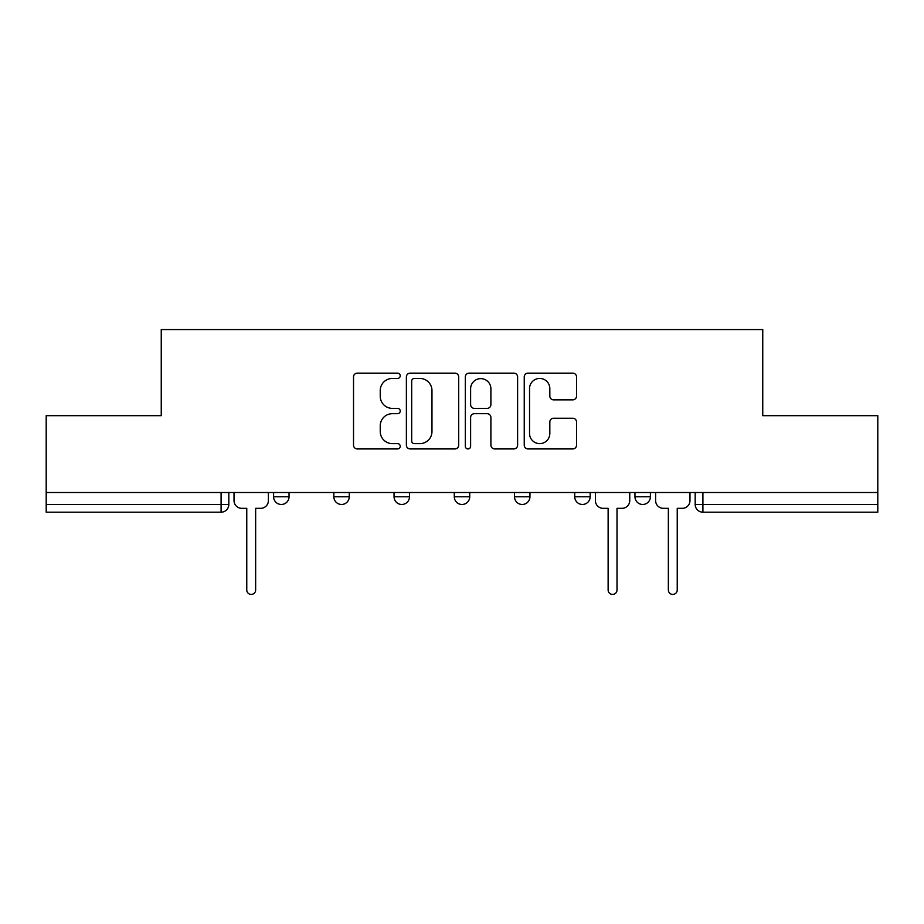 <?xml version="1.0" encoding="UTF-8"?>
<svg xmlns="http://www.w3.org/2000/svg" width="924" height="924" viewBox="0 0 924 924"><rect width="100%" height="100%" fill="white"/><g stroke="black" fill="none" stroke-linecap="round" stroke-linejoin="round"><path stroke-width="1.39" d="M400.231 375.791A2.656 2.656 0 0 0 397.574 373.146L357.311 373.146A3.788 3.788 0 0 0 353.522 376.934L353.522 445.149A3.788 3.788 0 0 0 357.311 448.937L397.574 448.937A2.656 2.656 0 0 0 400.231 446.28A2.656 2.656 0 0 0 397.574 443.624L392.365 443.624A12.127 12.127 0 0 1 380.238 431.496L380.238 425.814A12.127 12.127 0 0 1 392.365 413.686L397.574 413.686A2.656 2.656 0 0 0 400.231 411.041A2.656 2.656 0 0 0 397.574 408.385L392.365 408.385A12.127 12.127 0 0 1 380.238 396.257L380.238 390.575A12.127 12.127 0 0 1 392.365 378.447L397.574 378.447A2.656 2.656 0 0 0 400.231 375.791M634.961 492.504L634.961 496.742L650.404 496.742A7.727 7.727 0 0 1 642.677 504.469A7.727 7.727 0 0 1 634.961 496.742L634.961 492.504M574.728 492.504L574.728 496.742L590.17 496.742A7.727 7.727 0 0 1 582.455 504.469A7.727 7.727 0 0 1 574.728 496.742L574.728 492.504M454.273 492.504L454.273 496.742L469.727 496.742A7.727 7.727 0 0 1 462 504.469A7.727 7.727 0 0 1 454.273 496.742L454.273 492.504M572.753 399.861A3.788 3.788 0 0 0 576.541 396.073L576.541 376.934A3.788 3.788 0 0 0 572.753 373.146L528.031 373.146A3.788 3.788 0 0 0 524.243 376.934L524.243 445.149A3.788 3.788 0 0 0 528.031 448.937L572.753 448.937A3.788 3.788 0 0 0 576.541 445.149L576.541 422.025A3.788 3.788 0 0 0 572.753 418.237L553.615 418.237A3.788 3.788 0 0 0 549.826 422.025L549.826 433.495A10.141 10.141 0 0 1 539.685 443.624A10.141 10.141 0 0 1 529.544 433.495L529.544 388.588A10.141 10.141 0 0 1 539.685 378.447A10.141 10.141 0 0 1 549.826 388.588L549.826 396.073A3.788 3.788 0 0 0 553.615 399.861L572.753 399.861M46.2 492.504L46.2 415.673L161.25 415.673L161.25 329.579L762.75 329.579L762.75 415.673L877.8 415.673L877.8 492.504L46.2 492.504L46.2 504.469L228.817 504.469L228.817 492.504L228.817 504.469A7.727 7.727 0 0 1 221.09 512.185L46.2 512.185L46.2 504.469M458.685 376.934A3.788 3.788 0 0 0 454.897 373.146L410.175 373.146A3.788 3.788 0 0 0 406.387 376.934L406.387 445.149A3.788 3.788 0 0 0 410.175 448.937L454.897 448.937A3.788 3.788 0 0 0 458.685 445.149L458.685 376.934M469.103 373.146L513.825 373.146A3.788 3.788 0 0 1 517.613 376.934L517.613 445.149A3.788 3.788 0 0 1 513.825 448.937L494.687 448.937A3.788 3.788 0 0 1 490.898 445.149L490.898 417.486A3.788 3.788 0 0 0 487.11 413.686L474.416 413.686A3.788 3.788 0 0 0 470.616 417.486L470.616 446.28A2.656 2.656 0 0 1 467.971 448.937A2.656 2.656 0 0 1 465.315 446.28L465.315 376.934A3.788 3.788 0 0 1 469.103 373.146M695.183 492.504L695.183 504.469L877.8 504.469L877.8 512.185L702.91 512.185A7.727 7.727 0 0 1 695.183 504.469M877.8 492.504L877.8 504.469M650.404 492.504L650.404 496.742L650.404 492.504M590.17 496.742L590.17 492.504L590.17 496.742A7.727 7.727 0 0 1 582.455 504.469M529.949 492.504L529.949 496.742A7.727 7.727 0 0 1 522.222 504.469A7.727 7.727 0 0 1 514.506 496.742A7.727 7.727 0 0 0 522.222 504.469A7.727 7.727 0 0 0 529.949 496.742L529.949 492.504M514.506 492.504L514.506 496.742L529.949 496.742M469.727 492.504L469.727 496.742M409.494 492.504L409.494 496.742A7.727 7.727 0 0 1 401.778 504.469A7.727 7.727 0 0 1 394.051 496.742A7.727 7.727 0 0 0 401.778 504.469A7.727 7.727 0 0 0 409.494 496.742L394.051 496.742L394.051 492.504M333.83 492.504L333.83 496.742L349.272 496.742L349.272 492.504L349.272 496.742A7.727 7.727 0 0 1 341.545 504.469A7.727 7.727 0 0 1 333.83 496.742A7.727 7.727 0 0 0 341.545 504.469M273.596 492.504L273.596 496.742L289.039 496.742L289.039 492.504L289.039 496.742A7.727 7.727 0 0 1 281.323 504.469A7.727 7.727 0 0 1 273.596 496.742A7.727 7.727 0 0 0 281.323 504.469M221.09 492.504L221.09 512.185A7.727 7.727 0 0 0 228.817 504.469M414.345 378.447A2.656 2.656 0 0 0 411.688 381.104L411.688 440.979A2.656 2.656 0 0 0 414.345 443.624L419.843 443.624A12.127 12.127 0 0 0 431.97 431.496L431.97 390.575A12.127 12.127 0 0 0 419.843 378.447L414.345 378.447M490.898 388.773A10.141 10.141 0 0 0 480.757 378.632A10.141 10.141 0 0 0 470.616 388.773L470.616 404.597A3.788 3.788 0 0 0 474.416 408.385L487.11 408.385A3.788 3.788 0 0 0 490.898 404.597L490.898 388.773M234.026 492.504L234.026 500.612A7.727 7.727 0 0 0 241.742 508.327L246.766 508.327L246.766 589.986A4.435 4.435 0 0 0 251.201 594.421A4.435 4.435 0 0 0 255.648 589.986L255.648 508.327L260.66 508.327A7.727 7.727 0 0 0 268.387 500.612L268.387 492.504M595.391 492.504L595.391 500.612A7.727 7.727 0 0 0 603.106 508.327L608.131 508.327L608.131 589.986A4.435 4.435 0 0 0 612.566 594.421A4.435 4.435 0 0 0 617.013 589.986L617.013 508.327L622.025 508.327A7.727 7.727 0 0 0 629.752 500.612L629.752 492.504M655.613 492.504L655.613 500.612A7.727 7.727 0 0 0 663.34 508.327L668.352 508.327L668.352 589.986A4.435 4.435 0 0 0 672.799 594.421A4.435 4.435 0 0 0 677.234 589.986L677.234 508.327L682.259 508.327A7.727 7.727 0 0 0 689.974 500.612L689.974 492.504M702.91 492.504L702.91 512.185"/></g></svg>
